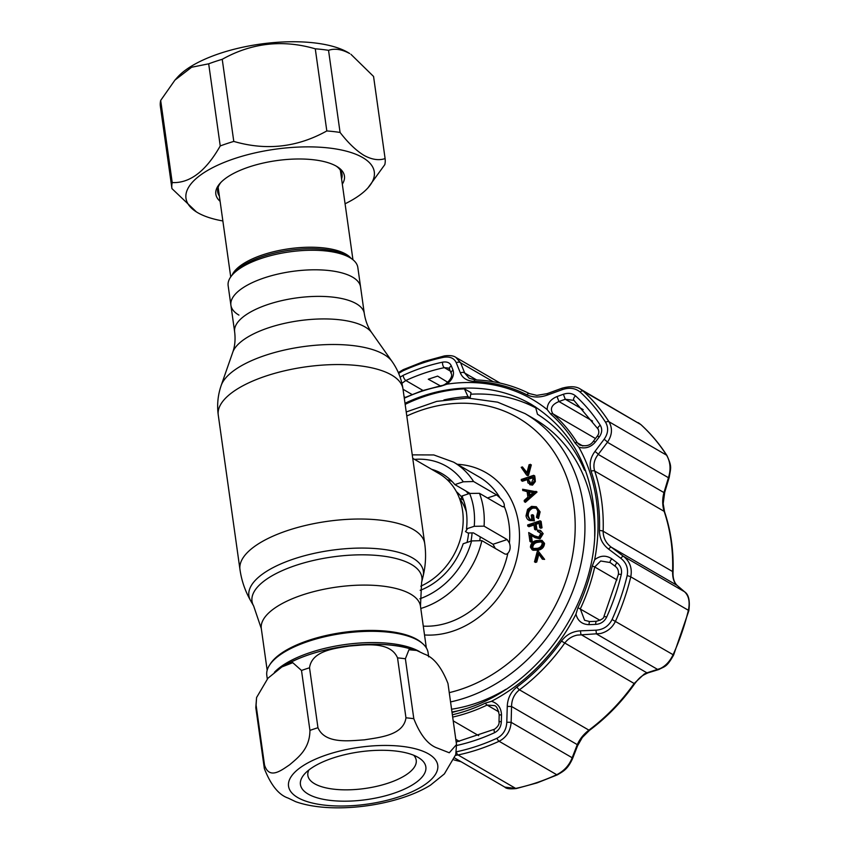 <?xml version="1.0" encoding="UTF-8"?>
<svg xmlns="http://www.w3.org/2000/svg" width="850" height="850" viewBox="0 0 850 850"><rect width="100%" height="100%" fill="white"/><g stroke="black" fill="none" stroke-linecap="round" stroke-linejoin="round"><path stroke-width="1.27" d="M352.569 277.142A65.471 24.937 -8 0 1 360.581 287.013L357.829 267.463A65.471 24.937 -8 0 0 350.646 258.102A65.471 24.937 -8 0 0 349.817 257.603A65.471 24.937 -8 0 0 288.649 252.004A65.471 24.937 -8 0 0 232.486 274.709A65.471 24.937 -8 0 0 228.151 285.685L230.903 305.235A65.471 24.937 -8 0 1 277.844 274.093A65.471 24.937 -8 0 1 352.569 277.142A65.471 24.937 -8 0 1 360.581 287.013L364.31 313.586A65.471 24.937 -8 0 0 356.299 303.716A65.471 24.937 -8 0 0 281.573 300.666A65.471 24.937 -8 0 0 234.632 331.808L230.903 305.235A65.471 24.937 -8 0 1 277.844 274.093A65.471 24.937 -8 0 1 352.569 277.142M269.854 664.668A80.368 30.611 -8 0 1 336.738 633.399A80.368 30.611 -8 0 1 417.01 639.444A80.368 30.611 -8 0 1 422.216 643.259M420.803 586.192A64.579 53.72 -59.9 0 0 462.304 530.517A64.579 53.72 -59.9 0 0 438.961 473.556L412.739 458.32M479.836 540.016A64.579 53.72 -59.9 0 0 480.25 536.86M468.435 493.839A64.579 53.72 -59.9 0 0 465.811 490.96M452.062 481.461A64.579 53.72 -59.9 0 0 447.111 479.602M256.572 697.542L267.962 678.204L281.902 666.931L292.783 662.692L301.506 670.469L309.931 730.405C309.846 749.349 297.351 758.072 289.616 764.809C281.701 770.036 269.322 780.183 264.52 765.053L256.094 705.117L256.572 697.542L255.808 707.582L264.35 768.623C270.842 785.071 278.736 794.878 288.054 798.054L295.662 801.678C331.627 814.597 396.514 806.31 430.429 785.188L444.369 773.914L455.759 754.577L456.524 744.536L449.278 752.771L437.506 748.138C428.177 744.951 420.283 735.133 413.812 718.707L405.386 658.771L408.946 649.761L416.67 650.441L424.277 654.064C433.606 657.252 441.501 667.069 447.971 683.496L456.524 744.536M308.189 794.091A63.325 24.119 -8 0 1 304.619 773.925A63.325 24.119 -8 0 1 358.944 751.974A63.325 24.119 -8 0 1 418.104 757.382A63.325 24.119 -8 0 1 418.901 757.871A63.325 24.119 -8 0 1 392.785 793.624A63.325 24.119 -8 0 1 308.189 794.091M413.716 755.257A54.708 20.836 -8 0 1 416.224 760.24A54.708 20.836 -8 0 1 376.996 786.261A54.708 20.836 -8 0 1 314.553 783.711A54.708 20.836 -8 0 1 307.859 775.466A54.708 20.836 -8 0 1 308.89 769.994M267.293 678.906L266.804 675.378A81.441 31.014 -8 0 1 325.189 636.65A81.441 31.014 -8 0 1 418.126 640.443A81.441 31.014 -8 0 1 428.103 652.715L428.676 656.859M405.96 717.814L397.534 657.879C390.458 641.431 366.392 644.789 351.156 645.766C336.069 648.231 311.939 650.197 309.527 667.792L317.953 727.727C325.019 744.175 349.095 740.817 364.331 739.851C379.419 737.375 403.538 735.409 405.96 717.814A96.868 36.901 -8 0 1 413.812 718.707M238.914 315.095A65.471 24.937 -8 0 1 230.903 305.235M208.686 63.814L220.235 145.945A107.631 40.991 -8 0 1 233.782 141.419L222.232 59.298A107.631 40.991 172 0 0 208.686 63.814L191.622 67.246L174.93 80.113L177.491 77.254A95.073 36.21 -8 0 1 259.048 44.285A95.073 36.21 -8 0 1 347.873 52.413A95.073 36.21 -8 0 1 349.074 53.136L349.658 53.529C341.828 49.268 334.783 48.195 328.536 50.32A107.631 40.991 172 0 0 315.276 48.811L326.814 130.942A107.631 40.991 -8 0 1 340.074 132.441L328.536 50.32M340.074 132.441C348.096 142.853 356.054 150.503 363.97 155.369C371.758 159.63 378.803 160.703 385.103 158.589A107.631 40.991 -8 0 1 385.103 158.61L373.564 76.489A107.631 40.991 172 0 0 373.564 76.489A107.631 40.991 172 0 0 373.564 76.457L350.922 54.294M222.859 220.958A95.073 36.21 -8 0 1 197.625 212.649A95.073 36.21 -8 0 1 196.424 211.916A95.073 36.21 -8 0 1 235.631 158.227A95.073 36.21 -8 0 1 362.642 157.537A95.073 36.21 -8 0 1 368.007 187.808A95.073 36.21 -8 0 1 345.079 203.777M385.103 158.61A107.631 40.991 -8 0 1 384.816 164.613L368.007 187.808M220.097 201.301A64.94 24.735 -8 0 1 220.118 183.239A64.94 24.735 -8 0 1 275.825 160.724A64.94 24.735 -8 0 1 336.494 166.271A64.94 24.735 -8 0 1 337.312 166.759A64.94 24.735 -8 0 1 342.316 184.131M221.021 182.272A62.783 23.917 172 0 0 217.685 191.856A62.783 23.917 172 0 0 219.364 196.074M174.93 80.113L160.682 100.438A107.631 40.991 172 0 0 160.395 106.441A107.631 40.991 172 0 0 160.395 106.473L171.934 188.541M196.424 211.916L171.934 188.594A107.631 40.991 -8 0 1 171.934 188.572A107.631 40.991 -8 0 1 172.221 182.569L160.682 100.438M172.221 182.569C189.89 183.387 205.891 171.179 220.235 145.945M315.276 48.811C282.731 39.355 251.727 42.851 222.232 59.298M233.782 141.419C266.316 150.875 297.33 147.379 326.814 130.942M373.564 76.457L385.103 158.589M341.583 178.893A62.783 23.917 172 0 0 342.029 174.377A62.783 23.917 172 0 0 336.186 166.09M419.868 598.782A74.63 62.082 -59.9 0 0 471.601 540.929L481.886 540.642L504.953 554.041L506.547 554.2L507.832 553.318C510.255 550.63 510.765 547.188 509.394 542.969L507.142 539.548L484.075 526.161L474.236 526.299A74.63 62.082 -59.9 0 0 473.822 509.235A74.63 62.082 -59.9 0 0 469.614 493.446L479.453 493.308L502.531 506.706L504.252 506.366L503.742 506.983M412.25 454.867L433.829 454.952L453.571 462.124A81.802 68.053 120.1 0 1 473.578 481.514L496.644 494.913L500.055 497.941C503.306 501.224 504.709 504.039 504.252 506.366A81.802 68.053 -59.9 0 1 508.969 523.951A81.802 68.053 -59.9 0 1 509.394 542.969M451.594 709.219A159.651 132.823 -59.9 0 0 505.877 689.329M594.681 536.371A159.651 132.823 -59.9 0 0 593.194 511.052A159.651 132.823 -59.9 0 0 534.809 419.263L525.034 413.589A159.651 132.823 120.1 0 1 583.429 505.378A159.651 132.823 120.1 0 1 450.564 701.93M420.208 590.357A66.013 54.921 -59.9 0 0 463.186 543.745L471.601 540.929M534.491 561.829L537.306 551.363L538.209 551.066L543.586 558.79L542.364 559.194L538.008 552.936L535.712 561.414L534.491 561.829L535.521 562.424L535.787 561.457M538.868 554.168L536.743 562.02L535.521 562.424M535.712 561.414L536.743 562.02M538.209 551.066L544.627 559.385L542.364 559.194M543.586 558.79L544.627 559.385M536.509 541.747C533.704 542.311 532.1 543.979 531.707 546.763L532.833 548.505L537.434 548.324C540.228 547.708 541.832 546.008 542.236 543.246L541.089 541.482L536.509 541.747L537.551 542.353C534.735 542.906 533.131 544.574 532.737 547.368L533.407 548.749M531.707 546.763L532.737 547.368M541.546 541.843L537.551 542.353M530.421 547.156C530.783 543.564 532.759 541.376 536.339 540.568L541.971 540.345L543.511 542.778C543.171 546.401 541.195 548.643 537.593 549.504L532.036 549.653L530.421 547.156M532.196 544.574L533.12 543.469M541.971 540.345L544.542 543.373C544.202 546.996 542.226 549.238 538.634 550.099L533.067 550.258L532.036 549.653M543.511 542.778L544.542 543.373M537.593 549.504L538.634 550.099M528.732 480.622L529.847 483.225L531.324 483.342L532.918 479.326L532.589 476.924L528.434 478.306L528.732 480.622L529.763 481.217L530.442 483.427M532.716 477.828L529.465 478.911L528.434 478.306M534.055 477.891L534.289 480.951L531.494 484.521L527.967 482.949L527.159 478.741L521.411 480.654L521.241 479.474L533.694 475.32L534.055 477.891L535.096 478.497L535.33 481.546L532.525 485.116L529.688 484.649M534.289 480.951L535.33 481.546M531.494 484.521L532.525 485.116M533.821 476.223L534.735 475.915L535.096 478.497M533.694 475.32L534.735 475.915M527.287 479.644L522.442 481.259L521.411 480.654M535.787 407.904A170.064 141.472 -59.9 0 0 470.751 394.219M530.304 464.281L527.467 474.746L526.596 475.044L521.209 467.319L522.421 466.916L526.788 473.174L529.093 464.684L531.335 464.876L528.509 475.352L527.627 475.639L527.096 474.874M527.467 474.746L528.509 475.352M522.421 466.916L526.968 472.547M526.596 475.044L527.627 475.639M536.998 492.086L525.396 502.318L524.365 501.712L524.184 500.438L527.903 497.154L527.074 491.204L522.793 490.535L522.612 489.249L536.616 491.863M535.967 491.491L524.365 501.712M533.524 492.203L528.434 491.417L529.093 496.113L533.524 492.203M535.946 491.321L536.977 491.927M531.76 507.535C528.466 509.161 526.979 511.828 527.319 515.536L529.423 519.095L531.877 519.488L531.261 515.111L532.546 514.686L533.322 520.242C529.316 521.39 526.883 519.934 526.023 515.865L527.574 509.384L531.548 506.377L536.339 506.738L539.081 511.254L537.466 517.979L536.414 517.267L537.795 511.647C537.072 508.247 535.054 506.876 531.76 507.535L532.791 508.13C529.497 509.756 528.009 512.433 528.349 516.141L529.954 519.35M527.319 515.536L528.349 516.141M532.546 514.686L533.577 515.281L534.352 520.837L529.008 520.317M533.322 520.242L534.352 520.837M539.081 511.254L540.111 511.859L538.496 518.574L537.466 517.979M536.339 506.738L540.111 511.859M540.09 520.806L540.993 527.202L539.707 527.627L538.974 522.41L535.149 523.685L535.883 528.913L534.608 529.337L533.864 524.121L527.797 526.139L527.638 524.96L540.09 520.806L541.121 521.401L542.024 527.808L540.749 528.233L540.621 527.329M540.993 527.202L542.024 527.808M539.707 527.627L540.749 528.233M539.102 523.313L536.18 524.291L536.913 529.508L535.638 529.933L535.511 529.04M535.149 523.685L536.18 524.291M535.883 528.913L536.913 529.508M534.608 529.337L535.638 529.933M542.151 533.067L539.006 538.273L534.161 537.104L530.368 534.926L531.229 541.046L529.954 541.471L528.7 532.546L534.576 535.914L538.741 537.126L540.866 533.439L537.561 531.346L537.391 530.166L540.472 530.389L543.182 533.673L540.037 538.879L535.192 537.71L531.409 535.532L532.27 541.641L530.984 542.077L530.857 541.174M539.006 538.273L540.037 538.879M534.161 537.104L535.192 537.71M530.368 534.926L531.409 535.532M531.229 541.046L532.27 541.641M529.954 541.471L530.984 542.077M540.472 530.389L543.182 533.673M540.186 531.898L538.592 531.951L538.486 531.218M533.991 525.013L528.838 526.745L528.711 525.842M535.925 508.183L532.791 508.13M527.128 491.651L523.77 490.684M473.578 481.514L463.293 481.801L454.877 484.606A66.013 54.921 -59.9 0 0 442.202 473.769A66.013 54.921 -59.9 0 0 431.63 469.296M469.922 493.351L454.877 484.606M495.316 548.452L493.021 544.266L473.418 532.886L467.914 532.982L465.481 531.569L467.171 529.263L466.501 528.881A66.013 54.921 -59.9 0 0 461.89 496.028L469.614 493.446M474.236 526.299L466.501 528.881M463.526 500.129L460.859 498.716L462.549 496.411M533.109 492.575L529.465 492.012L529.943 495.369M443.413 357.34A3.591 1.594 -102 0 1 444.327 355.927C449.682 355.183 453.517 355.672 455.866 357.393L460.615 362.791A3.591 2.582 158.3 0 0 456.269 362.78C454.144 358.084 449.862 356.267 443.413 357.34A209.312 174.133 -59.9 0 0 422.96 362.918A209.312 174.133 -59.9 0 0 402.836 370.897L398.661 373.384M400.116 377.166L403.134 375.349A203.575 169.363 120.1 0 1 422.694 367.593A203.575 169.363 120.1 0 1 442.595 362.164C446.994 361.441 449.894 362.674 451.308 365.851A3.591 2.592 158.4 0 0 449.576 369.283L451.286 373.618A3.591 2.592 158.4 0 1 453.05 370.186C454.442 374.999 452.402 379.663 446.909 384.179L440.874 386.229A174.452 145.127 -59.9 0 0 421.451 391.361A174.452 145.127 -59.9 0 0 404.281 398.193M529.561 393.646A3.591 1.987 116.8 0 0 529.508 393.614L536.807 395.377L547.113 393.656L561.967 388.227C570.169 385.985 576.364 386.293 580.55 389.172L583.185 391.096A211.682 176.099 120.1 0 1 608.972 421.728C612.712 428.315 612.202 435.168 607.421 442.287L598.23 454.421C594.161 459.574 592.971 465.109 594.692 471.027A179.393 149.239 120.1 0 1 603.149 531.229C603.181 537.795 605.891 543.118 611.267 547.188L623.443 556.282C629.946 561.499 632.389 568.352 630.764 576.842A211.682 176.099 120.1 0 1 615.517 621.191C612.351 627.693 607.314 631.805 600.429 633.537L577.299 635.109C572.082 636.183 567.853 638.881 564.644 643.216A179.393 149.239 120.1 0 1 519.456 689.817C514.282 694.004 511.647 699.561 511.562 706.488L507.259 706.403C507.599 698.349 510.808 691.9 516.874 687.066A177.023 147.273 -59.9 0 0 561.457 641.081C566.312 634.674 572.666 631.263 580.539 630.838L596.073 630.179C603.383 629.648 608.717 626.099 612.074 619.523A209.312 174.133 -59.9 0 0 627.151 575.662C628.49 568.512 626.376 562.721 620.798 558.28L608.632 549.132C602.501 544.393 599.452 538.209 599.463 530.559A177.023 147.273 -59.9 0 0 591.111 471.155C589.071 464.27 590.336 457.714 594.904 451.509L604.074 439.322C608.218 433.5 608.727 427.826 605.593 422.28A209.312 174.133 -59.9 0 0 580.093 391.988C575.227 388.046 569.287 387.271 562.275 389.651L547.4 395.059C539.803 397.726 532.961 397.63 526.841 394.793A177.023 147.273 -59.9 0 0 473.907 381.374C467.075 380.928 462.581 378.144 460.402 373.001L456.269 362.78M648.04 672.849C642.239 675.463 640.039 676.685 634.653 683.793C621.839 701.898 606.815 717.389 589.581 730.267L582.324 737.46L577.554 745.79A3.591 1.689 -158.8 0 0 577.288 744.643C579.679 739.139 583.546 734.304 588.912 730.139A179.393 149.239 -59.9 0 0 634.089 683.549L644.279 673.997L646.914 672.839A3.591 2.518 73 0 0 648.04 672.849L658.878 669.503C664.742 666.23 666.655 667.526 673.625 655.01L688.829 610.768C690.126 600.876 688.755 594.586 684.707 591.887A3.591 2.837 -49.5 0 1 685.004 592.195M580.539 630.838A3.591 0.723 -92.3 0 0 581.188 634.674L646.914 672.839L660.524 668.429C665.794 665.794 669.991 661.194 673.136 654.638A211.682 176.099 -59.9 0 0 688.383 610.289C690.104 601.864 688.798 595.669 684.473 591.717A3.591 2.837 -49.5 0 1 684.707 591.887L677.227 585.512A3.591 2.816 -49.6 0 1 677.439 585.724M452.37 714.786A174.452 145.127 -59.9 0 0 466.353 710.823A174.452 145.127 -59.9 0 0 485.414 703.109L491.481 701.303C497.877 703.301 501.224 707.859 501.511 714.999L501.33 721.746C501.054 726.814 498.833 730.437 494.658 732.636A203.575 169.363 120.1 0 1 475.086 740.393A203.575 169.363 120.1 0 1 456.578 745.514M468.01 396.631L470.124 397.853L471.027 392.679L464.429 388.854L468.01 396.631A165.399 137.594 -59.9 0 0 443.923 399.946M405.152 404.366A170.776 142.067 120.1 0 1 424.745 396.366A170.776 142.067 120.1 0 1 464.429 388.854M535.617 407.299A170.776 142.067 -59.9 0 0 522.835 402.061M574.143 400.541A3.591 1.955 -47.6 0 1 573.963 400.403L565.271 399.245L558.939 401.54C551.735 404.589 549.716 408.669 552.893 413.801A175.801 146.253 120.1 0 1 577.267 442.754L579.615 444.975C585.788 446.675 590.304 445.538 593.162 441.543L593.162 441.543A3.591 0.999 -142.7 0 1 595.351 442.064C590.835 447.281 585.331 448.991 578.85 447.206L574.908 442.808A174.452 145.127 -59.9 0 0 550.726 414.078L547.188 409.594C547.188 403.697 550.471 399.341 557.037 396.546L563.38 394.262C568.183 392.658 572.231 393.189 575.524 395.866A203.575 169.363 120.1 0 1 600.323 425.329C602.448 429.123 602.097 432.979 599.271 436.911A3.591 1.009 -142.6 0 0 597.093 436.39L593.162 441.543M456.206 742.05L494.498 729.236C497.973 726.697 499.481 724.136 499.024 721.554L499.184 714.808C497.994 708.815 496.358 705.744 494.275 705.596L487.082 705.064A175.801 146.253 120.1 0 1 467.872 712.842A175.801 146.253 120.1 0 1 452.699 717.081M499.184 714.808L501.511 714.999M499.024 721.554L501.33 721.746M451.308 365.851L453.05 370.186M592.524 421.037L558.939 401.54L557.037 396.546M583.174 409.636L565.271 399.245L563.38 394.262M599.271 436.911L595.351 442.064M617.004 579.912L594.724 566.982A3.591 0.701 -167.3 0 0 592.237 566.089L594.66 559.746C600.27 555.379 605.965 555.05 611.756 558.769L616.941 562.668A3.591 0.988 126.7 0 0 615.357 566.419A3.591 0.988 126.7 0 0 615.421 566.461L610.226 562.572A3.591 0.999 -53.3 0 1 610.162 562.541L600.706 560.989L594.724 566.982A175.801 146.253 120.1 0 1 580.316 608.898L584.588 620.277L589.666 621.552A3.591 0.691 87.8 0 0 589.093 624.654C582.112 624.442 577.734 620.957 575.949 614.189A175.589 146.072 120.1 0 1 491.481 701.303M592.237 566.089A174.452 145.127 120.1 0 1 577.936 607.676L575.949 614.189M451.987 712.024A165.399 137.594 -59.9 0 0 463.207 709.527M584.418 467.585L584.418 470.029A165.399 137.594 -59.9 0 0 537.455 414.237L535.5 406.863M585.618 470.73L584.418 470.029M493.212 381.724L460.615 362.791L464.695 373.022L469.189 378.271M620.798 558.28A3.591 0.999 126.8 0 1 623.443 556.282L684.473 591.717L676.993 585.342C673.986 582.696 672.52 578.096 672.605 571.551A179.393 149.239 -59.9 0 0 664.148 511.349C662.288 505.346 662.224 499.088 663.956 492.586L668.451 477.711C671.054 469.391 670.427 461.879 666.581 455.186A211.682 176.099 -59.9 0 0 640.794 424.543L580.55 389.172M454.739 758.03L504.847 787.121L515.684 788.418A211.682 176.099 -59.9 0 0 536.371 782.776A211.682 176.099 -59.9 0 0 556.718 774.711C564.145 770.939 569.298 765.287 572.167 757.743L577.288 744.643L511.562 706.488L511.137 722.309C510.446 731.117 506.441 737.428 499.099 741.264A211.682 176.099 120.1 0 1 478.752 749.328A211.682 176.099 120.1 0 1 458.065 754.97L455.579 755.299M577.554 745.79L572.422 758.912A3.591 1.711 -158.5 0 0 572.167 757.743L511.137 722.309L506.791 722.256L507.259 706.403M496.953 738.257A209.312 174.133 -59.9 0 1 476.829 746.226A209.312 174.133 -59.9 0 1 456.376 751.804A3.591 1.594 -102 0 0 458.065 754.97L515.684 788.418A3.591 1.594 -102 0 0 516.311 788.545L537.041 782.903L557.409 774.828A3.591 1.286 -114.7 0 1 556.718 774.711L499.099 741.264A3.591 1.286 -114.7 0 1 496.953 738.257C503.115 735.006 506.388 729.672 506.791 722.256M658.878 669.503A3.591 2.539 72.7 0 1 657.73 669.492L596.7 634.058A3.591 0.701 -92.2 0 1 596.073 630.179M599.463 530.559A3.591 1.073 -178 0 1 603.149 531.229L672.605 571.551A3.591 1.073 2 0 1 673.041 572.093C672.786 578.159 674.188 582.633 677.227 585.512A3.591 2.816 -49.6 0 0 676.993 585.342L611.267 547.188A3.591 1.02 126.8 0 0 608.632 549.132M591.111 471.155A3.591 1.604 161.4 0 1 594.692 471.027L664.148 511.349A3.591 1.604 -18.6 0 1 664.562 511.828L663.181 503.646L664.711 492.309A3.591 0.839 17 0 1 663.956 492.586L598.23 454.421A3.591 0.978 -143 0 0 594.904 451.509M664.711 492.309L669.205 477.434A3.591 0.861 16.7 0 1 668.451 477.711L607.421 442.287A3.591 0.999 -142.8 0 0 604.074 439.322M561.967 388.227L562.275 389.651M547.113 393.656L547.4 395.059M476.638 379.95L464.695 373.022A3.591 2.571 158.1 0 0 460.402 373.001M440.332 385.858L428.294 379.217L437.612 376.104L447.737 382.266M448.545 368.082L444.359 367.646A198.762 165.357 -59.9 0 0 424.936 372.938A198.762 165.357 -59.9 0 0 405.832 380.513L401.912 383.297M616.941 562.668C620.755 565.707 622.2 569.659 621.286 574.504A203.575 169.363 120.1 0 1 606.624 617.153C604.318 621.648 600.674 624.059 595.722 624.389L589.093 624.654M621.286 574.504A3.591 0.669 -166.5 0 0 618.375 574.483C618.768 570.86 617.769 568.172 615.357 566.419L610.162 562.541A3.591 0.999 -53.3 0 1 611.756 558.769M595.722 624.389A3.591 0.68 -92.1 0 1 596.286 621.297L589.666 621.552M267.166 670.257L261.311 628.586L253.651 605.965A85.776 32.672 -8 0 1 307.413 561.946A85.776 32.672 -8 0 1 411.389 564.442A85.776 32.672 -8 0 1 421.611 582.356L423.077 576.343C425.701 565.516 426.243 554.582 424.713 543.543L403.006 389.077C401.529 378.973 397.874 369.771 392.041 361.462A87.901 33.479 -8 0 0 383.796 354.365A87.901 33.479 -8 0 0 291.678 348.543A87.901 33.479 -8 0 0 221.181 385.475L232.751 352.272A71.527 27.242 -8 0 1 290.105 322.214A71.527 27.242 -8 0 1 365.064 326.953A71.527 27.242 -8 0 1 371.769 332.733L392.041 361.462M253.651 605.965L250.58 600.589A88.092 33.554 -8 0 1 305.798 555.39A88.092 33.554 -8 0 1 412.579 557.951A88.092 33.554 -8 0 1 423.077 576.343M250.58 600.589C245.076 590.899 241.538 580.539 239.966 569.5A93.277 35.53 -8 0 1 306.839 525.141A93.277 35.53 -8 0 1 413.291 529.486A93.277 35.53 -8 0 1 424.713 543.543M239.966 569.5L218.259 415.034A93.277 35.53 -8 0 1 285.122 370.674A93.277 35.53 -8 0 1 391.584 375.02A93.277 35.53 -8 0 1 403.006 389.077M261.311 628.586A80.368 30.611 -8 0 1 318.92 590.357A80.368 30.611 -8 0 1 410.635 594.107A80.368 30.611 -8 0 1 420.474 606.209L421.611 582.356M470.974 541.142A58.363 48.556 -59.9 0 0 472.069 532.908M461.869 497.346A58.363 48.556 -59.9 0 0 456.397 491.661M467.033 542.459A56.684 47.154 -59.9 0 0 468.573 532.971M466.384 511.944A56.684 47.154 -59.9 0 0 459.446 498.302M420.229 590.197A56.684 47.154 -59.9 0 0 421.047 590.017M297.766 797.576A75.342 28.698 172 0 0 399.298 796.726A75.342 28.698 172 0 0 428.527 753.897A75.342 28.698 172 0 0 326.995 754.747A75.342 28.698 172 0 0 297.766 797.576M411.921 649.389A83.257 31.716 172 0 0 287.311 664.105M274.401 672.308A81.441 31.014 -8 0 1 344.197 644.672A81.441 31.014 -8 0 1 419.443 651.557M405.386 658.771A96.868 36.901 172 0 0 397.534 657.879M309.931 730.405A96.868 36.901 -8 0 1 317.953 727.727M309.527 667.792A96.868 36.901 172 0 0 301.506 670.469M264.35 768.623A96.868 36.901 -8 0 1 264.52 765.053M256.094 705.117A96.868 36.901 172 0 0 255.935 708.677M350.646 258.102L347.692 256.243A62.549 23.821 172 0 0 346.906 255.765A62.549 23.821 172 0 0 288.469 250.421A62.549 23.821 172 0 0 234.812 272.106L232.486 274.709M232.082 275.166A61.71 23.503 -8 0 1 282.264 249.868A61.71 23.503 -8 0 1 345.908 254.15A61.71 23.503 -8 0 1 351.156 258.432M479.453 493.308A81.802 68.053 120.1 0 1 483.491 509.15A81.802 68.053 120.1 0 1 484.075 526.161M500.055 497.941A81.802 68.053 -59.9 0 0 479.06 476.914L453.571 462.124M457.311 464.291A88.974 74.024 120.1 0 1 518.649 523.866A88.974 74.024 120.1 0 1 424.522 634.961M449.257 692.633A152.479 126.852 -59.9 0 0 573.75 505.463A152.479 126.852 -59.9 0 0 406.789 416.022M423.279 626.131A81.802 68.053 -59.9 0 0 507.832 553.318M463.293 481.801A74.63 62.082 -59.9 0 0 414.577 459.393M496.644 494.913L487.486 497.973M481.886 540.642A81.802 68.053 120.1 0 1 420.793 608.472M507.142 539.548L493.021 544.266M442.595 362.164A3.591 1.594 78 0 0 444.359 367.646L450.288 371.089M404.079 396.706L405.259 397.386M444.327 355.927L423.598 361.579L403.24 369.654L398.321 372.598M634.653 683.793L561.457 641.081M612.074 619.523L673.625 655.01M452.051 712.491L466.926 708.347C536.987 686.492 594.437 606.539 594.957 529.954C594.862 472.696 573.665 430.844 531.367 404.398A170.776 142.067 -59.9 0 0 423.651 395.728A170.776 142.067 -59.9 0 0 405.004 403.283M574.908 442.808A3.591 1.817 148.2 0 1 577.267 442.754L582.834 445.984M404.239 397.864L421.951 390.788L441.575 385.603A3.591 1.615 79 0 0 440.874 386.229M498.854 711.896L487.082 705.064A3.591 1.264 -115.6 0 1 485.414 703.109M494.498 729.236A3.591 1.286 65.3 0 0 494.658 732.636M459.319 741.359L455.823 739.33M453.231 720.874L478.709 735.664M595.468 438.515L552.893 413.801A3.591 1.966 131.3 0 0 550.726 414.078M600.323 425.329A3.591 1.827 147.2 0 0 598.007 428.984L573.963 400.403A3.591 1.955 -47.6 0 1 575.524 395.866M597.093 436.39C599.016 434.053 599.314 431.587 598.007 428.984L598.007 428.984A3.591 1.827 147.2 0 0 598.357 429.314M577.936 607.676L600.036 620.341M578.85 447.206A175.589 146.072 120.1 0 1 594.66 559.746M446.909 384.179A175.589 146.072 120.1 0 1 547.188 409.594M605.593 422.28A3.591 1.827 147.2 0 1 608.972 421.728L666.581 455.186A3.591 1.827 -32.8 0 1 666.931 455.504C659.515 443.976 650.866 433.702 640.985 424.681A3.591 1.955 -47.6 0 0 640.794 424.543L583.185 391.096A3.591 1.955 132.4 0 0 580.093 391.988M688.829 610.768A3.591 0.669 13.5 0 0 688.383 610.289L630.764 576.842A3.591 0.669 -166.5 0 0 627.151 575.662M516.874 687.066A3.591 0.914 -126.7 0 0 519.456 689.817L588.912 730.139A3.591 0.914 -126.7 0 0 589.581 730.267M461.082 761.717L454.006 759.911A179.393 149.239 -59.9 0 0 460.934 761.632M473.907 381.374A3.591 1.817 92.1 0 1 475.458 379.908C494.764 380.641 512.784 385.209 529.508 393.614A3.591 1.987 116.8 0 0 526.841 394.793M402.836 370.897A3.591 1.286 -114.7 0 1 403.24 369.654M664.562 511.828L664.562 511.828C670.916 530.772 673.742 550.853 673.041 572.093M403.134 375.349A3.591 1.286 -114.7 0 0 405.832 380.513L422.96 390.458M403.027 389.268L412.006 394.474M618.375 574.483L604.021 616.229C604.042 618.216 601.46 619.905 596.286 621.297M606.624 617.153L604.021 616.229M232.751 352.272C234.929 346.216 235.556 339.394 234.632 331.808M426.339 647.881L420.474 606.209M371.769 332.733C368.007 327.516 365.521 321.13 364.31 313.586M218.259 415.034C216.888 404.919 217.866 395.069 221.181 385.475M281.902 666.931C298.881 656.88 319.621 650.059 344.144 646.468L370.919 644.3C388.291 643.971 403.538 646.021 416.659 650.441M230.722 276.909L218.142 187.34M352.941 259.728L340.351 170.159M160.395 106.441L171.934 188.572M406.226 411.974L436.719 401.381L467.681 398.044L497.622 402.167L525.034 413.589M441.575 385.603C445.91 385.348 453.496 377.315 451.286 373.618M455.866 357.393L500.129 383.084M475.458 379.908L469.147 378.25M640.985 424.681L638.276 422.684M669.205 477.434C670.809 467.245 672.127 467.075 666.931 455.504M572.422 758.912C567.513 769.314 563.72 771.056 557.409 774.828M516.311 788.545C509.915 789.183 506.09 788.704 504.847 787.121L504.847 787.121M448.545 368.071L449.576 369.283"/></g></svg>
